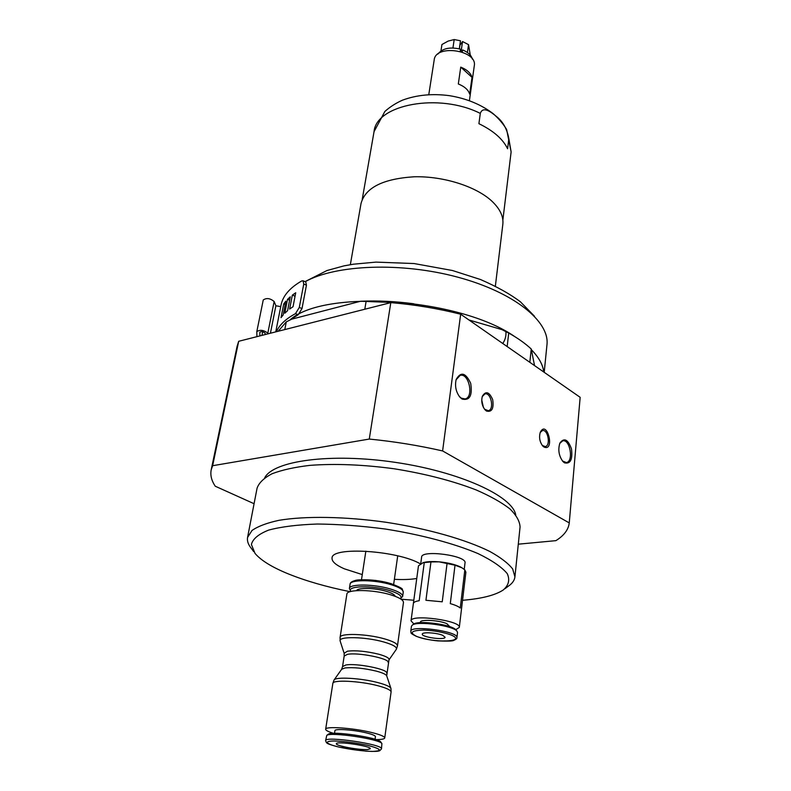<?xml version="1.0" encoding="UTF-8"?>
<svg xmlns="http://www.w3.org/2000/svg" width="791" height="791" viewBox="0 0 791 791"><rect width="100%" height="100%" fill="white"/><g stroke="black" fill="none" stroke-linecap="round" stroke-linejoin="round"><path stroke-width="1.19" d="M367.637 749.522C359.49 750.234 335.335 745.784 336.383 743.738C335.898 740.791 371.582 746.061 370.267 748.741L367.637 749.522M347.437 651.191C355.881 650.202 366.332 651.211 378.8 654.226C386.216 656.322 389.607 658.211 388.984 659.902L396.36 649.273C397.191 647.078 392.969 644.635 383.684 641.956C365.482 636.706 337.975 636.182 340.15 640.977L344.144 653.287L347.437 651.191M356.583 590.62C357.641 587.446 375.072 587.842 386.413 591.371C391.792 593.032 394.719 594.684 395.193 596.325M402.659 596.404C402.698 594.031 398.694 591.579 390.645 589.068C374.301 583.936 349.226 583.699 349.404 588.534L350.917 591.45C346.043 585.785 372.185 585.063 389.716 590.58C399.119 593.596 402.668 596.315 400.365 598.757L402.659 596.404L403.252 592.123C403.291 589.72 399.297 587.258 391.268 584.727C374.954 579.566 349.909 579.378 350.077 584.272C350.008 582.769 351.619 581.543 354.912 580.594C357.225 579.566 364.196 579.516 375.814 580.446L390.932 583.59C398.951 586.675 402.757 588.613 402.362 589.394L403.252 592.123M333.565 733.326C328.255 731.724 325.625 730.37 325.655 729.233C325.101 726.069 352.717 727.908 371.058 732.367C380.066 734.552 384.624 736.421 384.733 737.963C384.436 739.051 381.519 739.595 375.982 739.585M375.063 739.288L375.438 736.639C375.359 735.571 372.215 734.285 366.006 732.792C353.458 729.747 334.583 728.481 334.929 730.657L334.524 733.306M333.95 680.151L334.089 679.944C335.75 676.661 361.19 678.134 377.88 682.593C385.662 684.65 390.003 686.558 390.902 688.338L390.972 688.575M386.661 673.121C388.421 669.324 356.197 662.898 345.786 665.013L342.543 666.605L341.653 669.275L344.846 667.98C353.32 667.12 363.83 668.168 376.368 671.134C382.518 672.785 385.959 674.347 386.7 675.821L388.984 659.902M397.468 645.881C397.458 643.696 393.107 641.343 384.416 638.841C366.727 633.72 339.764 632.938 340.081 637.408L346.873 594.15C346.666 589.097 373.312 589.414 390.695 594.822C399.247 597.462 403.499 600.033 403.459 602.505L397.468 645.881L396.41 649.174M380.857 742.106L380.708 741.909C378.276 737.558 331.953 730.726 328.364 734.177L328.166 734.325M381.489 748.869L381.895 743.53C379.364 738.982 330.49 731.774 326.762 735.383L325.605 740.613L326.416 742.65C327.494 743.135 325.348 743.58 339.438 747.208L365.768 751.134C377.614 751.757 377.999 751.143 379.7 750.758L381.489 748.869C383.744 744.42 324.725 735.709 325.605 740.613M442.673 635.311L445.076 637.23C445.195 640.463 421.356 637.19 422.285 634.115C422.048 631.841 436.721 632.691 442.673 635.311M456.921 637.605L457.534 632.513L456.971 631.159C453.085 625.612 417.44 620.747 412.338 625.068L411.458 626.215L410.776 631.297C411.706 633.018 408.838 632.652 416.353 636.35C422.414 638.525 429.543 640.038 437.749 640.898C447.993 641.293 453.332 641.106 453.767 640.334C456.13 639.365 457.178 638.456 456.921 637.605C458.958 631.386 410.331 624.742 410.776 631.297M456.209 630.209L455.982 629.923C452.274 624.633 418.469 620.025 413.604 624.129L413.317 624.346M420.318 622.655L420.377 622.171C420.08 619.126 439.134 620.164 446.816 623.654L449.852 626.68M455.745 629.676L459.304 627.421C461.46 620.688 410.578 613.757 411.033 620.836L413.891 623.961M464.831 569.886L460.263 608.022C458.473 606.479 455.141 605.006 450.287 603.622L455.013 565.209L461.934 567.79L464.831 569.886L465.869 572.259M447.073 563.34L442.238 601.803L425.924 600.28L430.957 561.936L439.104 561.837L455.013 565.209M424.273 562.52L419.19 600.705C415.542 601.279 413.594 602.218 413.367 603.533L418.469 565.802L423.116 562.698L430.957 561.936M461.934 567.79L460.036 566.761C454.617 564.309 447.647 562.668 439.104 561.837C432.479 561.303 427.298 561.531 423.561 562.539L422.809 562.787M420.713 563.854L421.623 557.072C421.405 549.448 467.095 555.559 465.019 562.895L464.238 569.401M350.097 591.688C326.357 586.882 305.662 580.91 288.013 573.772C271.956 567.187 260.961 560.404 255.028 553.423L251.39 544.485C252.813 538.869 258.598 534.054 268.762 530.059C281.408 526.707 297.634 524.7 317.428 524.028C338.805 524.235 361.457 525.906 385.395 529.041C421.178 534.706 454.123 543.496 478.001 553.571C492.061 560.394 501.801 567.078 507.239 573.613C510.066 579.843 508.712 585.33 503.155 590.066C494.939 595.346 481.393 598.747 462.537 600.29M413.812 600.24L401.086 599.222M420.545 563.973C398.051 550.407 331.122 546.235 332.052 558.09C331.755 561.521 335.849 565.09 344.312 568.808L362.268 574.582M394.373 579.328C403.192 579.803 410.658 579.516 416.748 578.478M504.974 588.702L508.227 586.26C512.281 583.521 514.516 580.396 514.921 576.886L512.687 568.976C508.237 563.301 500.644 557.477 489.896 551.505C465.968 539.61 427.694 528.665 386.394 522.327C345.024 516.464 305.207 515.87 278.867 520.34C266.854 522.96 257.896 526.331 252.003 530.484L247.573 537.405C246.95 540.886 248.186 544.524 251.271 548.321L253.684 551.594M514.921 576.886L520.063 526.994C519.786 521.279 516.385 515.228 509.839 508.84C501.484 502.384 490.252 496.086 476.152 489.936C452.581 480.819 425.301 473.779 394.294 468.796C363.178 464.604 335.018 463.467 309.815 465.375C294.539 467.184 281.972 469.973 272.104 473.73C263.996 477.952 258.983 482.767 257.075 488.166L247.573 537.405M515.742 514.911C512.568 496.145 459.947 471.822 395.243 462.349C330.579 452.719 273.162 460.797 264.698 477.843M518.293 544.178L555.875 540.658C563.983 535.626 568.442 529.713 569.253 522.91L442.604 450.939C418.647 445.471 394.205 441.516 369.278 439.064L212.631 465.711L211.197 469.844C210.159 475.134 211.504 480.592 215.241 486.218L254.069 503.719M442.604 450.939L460.669 314.215C437.898 308.5 414.613 304.634 390.803 302.627L369.278 439.064M460.669 314.215L580.159 397.319L569.253 522.91M212.631 465.711L238.674 341.297L237.073 346.418L211.197 469.844M238.674 341.297L390.803 302.627M486.495 411.053C491.883 412.358 493.95 408.551 492.694 399.633C489.243 391.782 485.783 390.655 482.332 396.261C481.086 401.264 481.986 405.773 485.021 409.787L486.495 411.053M564.458 462.824C570.38 464.228 572.733 459.62 571.507 448.991C568.027 439.331 564.151 437.354 559.88 443.089C557.823 449.842 558.861 456.002 562.974 461.588L564.458 462.824M543.931 446.994C555.252 452.205 547.184 418.993 540.322 432.153C538.839 437.225 539.65 441.843 542.745 445.995L543.931 446.994M462.073 399.06C469.706 400.849 472.583 395.609 470.694 383.328C465.662 372.63 460.827 371.345 456.16 379.472C454.696 386.018 455.932 391.911 459.878 397.151L462.073 399.06M559.741 443.425L562.708 440.844C570.084 438.867 573.91 461.657 566.346 462.557L562.431 460.955M540.174 432.529L542.428 430.551C547.985 429.019 550.932 445.837 545.236 446.589L542.24 445.402M482.213 396.637L484.932 393.918C491.073 392.079 494.573 409.689 488.265 410.707L484.497 409.155M481.739 400.019L483.42 407.414M456.071 379.809L460.144 375.379C468.954 372.64 474.155 397.359 465.098 398.931L461.291 398.16L459.274 396.4M284.79 329.57L286.293 321.858L278.195 331.251M422.819 306.483L413.288 303.704L405.813 303.002L360.587 301.252L291.8 319.139L286.293 321.858M366.144 301.163L364.799 309.232M529.832 362.318L531.236 349.009C525.343 343.482 517.838 338.162 508.712 333.051L501.929 329.61L468.944 319.969M405.645 304.12L405.813 303.002M508.712 333.051L507.169 346.557M534.538 365.59L531.236 349.009M360.587 301.252L361.25 301.223C377.89 300.531 395.233 301.361 413.288 303.704M259.893 335.898L259.834 332.23C261.337 331.271 263.007 331.508 264.837 332.942L265.519 334.474M289.664 320.177L298.187 314.769L302.004 308.589L306.433 285.185L305.741 281.942L303.052 280.775L303.754 284.018L306.433 285.185M302.004 308.589L299.295 307.442L295.488 313.641C285.798 318.862 279.441 324.883 276.405 331.706M268.09 333.822L267.813 333.189C263.798 330.025 260.13 329.501 256.808 331.617L256.907 336.659M543.733 371.988C542.962 364.839 538.918 357.492 531.611 349.948M514.694 336.561C458.76 297.703 323.479 288.853 289.753 320.128M495.364 286.095L502.829 224.347C503.699 216.576 500.011 208.814 491.765 201.043C475.955 186.379 443.405 176.037 414.227 176.779C383.091 178.746 365.363 187.625 361.042 203.416L350.344 264.678M508.831 138.652L507.595 148.757C502.918 139.048 493.357 130.693 478.911 123.693L480.295 113.41C482.846 105.954 490.786 111.758 496.036 116.178C502.779 121.29 507.041 128.785 508.831 138.652L511.124 151.902L502.858 220.096M263.235 300.175L263.255 299.957C266.567 297.723 270.196 298.247 274.141 301.509L275.881 305.771L280.736 306.621M305.168 281.695C335.849 264.56 401.62 261.95 457.851 277.196C514.199 292.344 549.824 321.541 546.967 344.738L544.208 372.314M275.762 331.864L281.023 305.158C282.832 295.933 289.733 287.855 301.747 280.924L303.072 280.775M299.295 307.442L303.754 284.018M289.635 309.063L292.324 295.152L295.725 292.749L293.046 306.71L289.635 309.063M281.032 317.626L283.732 303.892L285.858 301.163L283.168 314.947L281.032 317.626M284.8 313.216L287.499 299.394L290.267 296.813L287.578 310.685L284.8 313.216M292.324 295.152L295.063 296.18M283.732 303.892L285.244 304.327M287.499 299.394L289.635 300.096M469.409 100.655L474.284 65.811C477.596 50.13 435.554 43.92 434.2 59.889L428.781 94.653M458.315 83.975L460.757 67.116C466.957 69.638 470.704 73.059 472.019 77.36L469.676 94.119C468.341 89.867 464.554 86.486 458.315 83.975M472.019 77.36L460.757 67.116M459.393 48.864L459.917 45.295L462.537 41.528L461.074 51.662M461.42 51.781L462.695 49.952L462.211 52.048M462.537 41.528L468.539 44.652L470.299 55.162M459.304 48.844L460.481 40.786L454.192 39.55L452.946 47.964M460.115 51.375L460.619 49.21C450.049 46.689 442.485 48.291 437.917 54.045M440.943 50.94L441.932 44.514L448.19 41.073L454.192 39.55M468.539 44.652L467.412 52.503M462.695 49.952C468.074 52.236 471.307 55.301 472.405 59.137M352.025 582.295C354.536 578.429 376.486 579.101 390.714 583.58M325.655 729.233L332.853 683.414C332.418 679.588 359.707 680.903 377.722 685.688C386.572 688.041 391.031 690.148 391.08 692.016L384.733 737.963M342.543 666.605L344.184 656.036L347.417 654.365C357.829 652.11 389.923 658.577 388.154 662.522M339.557 747.218C351.125 749.611 361.932 751.015 371.978 751.42C383.002 751.045 381.529 749.008 367.538 745.3C355.535 742.789 344.411 741.345 334.168 740.989C323.084 741.038 326.011 744.084 339.557 747.218M416.649 636.409C433.458 643.291 468.054 642.035 451.068 634.965C443.444 632.246 434.467 630.605 424.114 630.051C411.478 630.378 408.987 632.503 416.649 636.409M295.488 313.641L298.187 314.769M480.295 113.41C438.975 92.468 376.14 104.501 374.044 131.662L362.238 199.332M261.95 335.374L262.681 331.745M267.813 333.189L274.141 301.509M270.423 333.219L275.881 305.771M502.769 343.502C505.231 339.853 506.27 335.928 505.904 331.726M349.404 588.534L350.077 584.272M390.952 688.486L391.08 692.016M334 680.072L332.853 683.414M341.732 669.176L334.089 679.944M386.7 675.821L390.902 688.338M344.184 656.036L344.144 653.277M340.081 637.408L340.13 640.868M328.364 734.177L326.762 735.383M380.708 741.909L381.895 743.53M365.857 551.149L361.487 579.724M397.715 555.855L393.641 584.47M413.604 624.129L412.338 625.068M455.982 629.923L456.971 631.159M413.367 603.533L411.033 620.836M465.899 572.101L459.304 627.421M484.596 409.283L485.021 409.787M459.284 396.42L459.878 397.151M305.019 281.626L326.96 270.542L343.986 265.875L353.32 264.214L375.933 262.118L414.079 263.541L452.452 270.512L480.483 279.52C497.203 286.807 510.541 294.272 520.508 301.895L534.439 316.192M511.124 151.902L506.616 129.457C503.046 123.614 498.518 118.314 493.03 113.558C480.928 104.412 466.383 98.44 449.397 95.662C432.331 93.417 416.679 94.92 402.461 100.18C395.826 103.146 389.953 106.904 384.851 111.472L374.044 131.662M256.808 331.617L263.255 299.957"/></g></svg>
